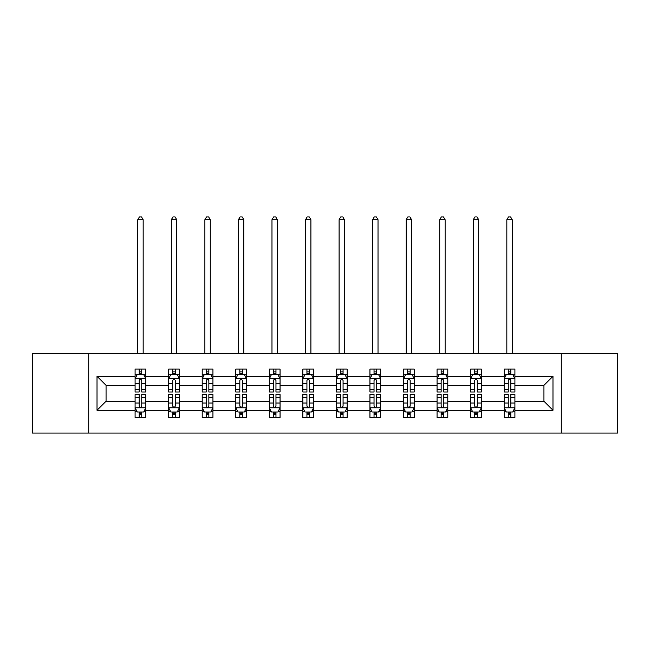 <?xml version="1.0" encoding="UTF-8"?>
<svg xmlns="http://www.w3.org/2000/svg" width="650" height="650" viewBox="0 0 650 650"><rect width="100%" height="100%" fill="white"/><g stroke="black" fill="none" stroke-linecap="round" stroke-linejoin="round"><path stroke-width="0.97" d="M561.259 353.494L32.5 353.494L32.5 433.071L617.5 433.071L617.5 353.494L561.259 353.494L561.259 433.071M514.914 410.28L514.914 401.245L543.944 401.245L552.979 410.28L514.914 410.28L514.914 417.479L510.827 417.479L510.827 411.994M88.741 433.071L88.741 353.494M504.156 410.28L481.358 410.28L481.358 401.245L504.156 401.245L504.156 417.479L514.914 417.479L514.914 411.743L512.891 411.743M481.358 410.28L481.358 417.479L477.271 417.479L477.271 411.994M470.608 410.28L447.809 410.28L447.809 401.245L470.608 401.245L470.608 417.479L481.358 417.479L481.358 411.743L479.334 411.743M447.809 410.28L447.809 417.479L443.723 417.479L443.723 411.994M437.052 410.28L414.253 410.28L414.253 401.245L437.052 401.245L437.052 417.479L447.809 417.479L447.809 411.743L445.786 411.743M414.253 410.28L414.253 417.479L410.166 417.479L410.166 411.994M403.504 410.28L380.705 410.28L380.705 401.245L403.504 401.245L403.504 417.479L414.253 417.479L414.253 411.743L412.23 411.743M380.705 410.28L380.705 417.479L376.618 417.479L376.618 411.994M369.947 410.28L347.149 410.28L347.149 401.245L369.947 401.245L369.947 417.479L380.705 417.479L380.705 411.743L378.682 411.743M347.149 410.28L347.149 417.479L343.07 417.479L343.07 411.994M336.399 410.28L313.601 410.28L313.601 401.245L336.399 401.245L336.399 417.479L347.149 417.479L347.149 411.743L345.134 411.743M313.601 410.28L313.601 417.479L309.514 417.479L309.514 411.994M302.851 410.28L280.053 410.28L280.053 401.245L302.851 401.245L302.851 417.479L313.601 417.479L313.601 411.743L311.577 411.743M280.053 410.28L280.053 417.479L275.966 417.479L275.966 411.994M269.295 410.28L246.496 410.28L246.496 401.245L269.295 401.245L269.295 417.479L280.053 417.479L280.053 411.743L278.029 411.743M246.496 410.28L246.496 417.479L242.409 417.479L242.409 411.994M235.747 410.28L212.948 410.28L212.948 401.245L235.747 401.245L235.747 417.479L246.496 417.479L246.496 411.743L244.473 411.743M212.948 410.28L212.948 417.479L208.861 417.479L208.861 411.994M202.191 410.28L179.392 410.28L179.392 401.245L202.191 401.245L202.191 417.479L212.948 417.479L212.948 411.743L210.925 411.743M179.392 410.28L179.392 417.479L175.305 417.479L175.305 411.994M168.643 410.28L145.844 410.28L145.844 401.245L168.643 401.245L168.643 417.479L179.392 417.479L179.392 411.743L177.377 411.743M145.844 410.28L145.844 417.479L141.757 417.479L141.757 411.994M135.086 410.28L97.021 410.28L97.021 376.293L135.086 376.293L135.086 385.328L106.056 385.328L106.056 401.245L135.086 401.245L135.086 417.479L145.844 417.479L145.844 411.743L143.821 411.743M137.109 374.831L135.086 374.831L135.086 369.086L135.086 376.293M139.173 374.571L139.173 369.086L135.086 369.086L145.844 369.086L145.844 376.293L168.643 376.293L168.643 369.086L179.392 369.086L179.392 376.293L202.191 376.293L202.191 369.086L212.948 369.086L212.948 376.293L235.747 376.293L235.747 369.086L246.496 369.086L246.496 376.293L269.295 376.293L269.295 369.086L280.053 369.086L280.053 376.293L302.851 376.293L302.851 369.086L313.601 369.086L313.601 376.293L336.399 376.293L336.399 369.086L347.149 369.086L347.149 376.293L369.947 376.293L369.947 369.086L380.705 369.086L380.705 376.293L403.504 376.293L403.504 369.086L414.253 369.086L414.253 376.293L437.052 376.293L437.052 369.086L447.809 369.086L447.809 376.293L470.608 376.293L470.608 369.086L481.358 369.086L481.358 376.293L504.156 376.293L504.156 369.086L514.914 369.086L514.914 376.293L552.979 376.293L552.979 410.28M504.156 376.293L504.156 385.328L481.358 385.328L481.358 376.293M470.608 376.293L470.608 385.328L447.809 385.328L447.809 376.293M437.052 376.293L437.052 385.328L414.253 385.328L414.253 376.293M403.504 376.293L403.504 385.328L380.705 385.328L380.705 376.293M369.947 376.293L369.947 385.328L347.149 385.328L347.149 376.293M336.399 376.293L336.399 385.328L313.601 385.328L313.601 376.293M302.851 376.293L302.851 385.328L280.053 385.328L280.053 376.293M269.295 376.293L269.295 385.328L246.496 385.328L246.496 376.293M235.747 376.293L235.747 385.328L212.948 385.328L212.948 376.293M202.191 376.293L202.191 385.328L179.392 385.328L179.392 376.293M168.643 376.293L168.643 385.328L145.844 385.328L145.844 376.293M97.021 376.293L106.056 385.328M543.944 401.245L543.944 385.328L514.914 385.328L514.914 376.293M508.243 374.465L510.827 374.465M474.695 374.465L477.271 374.465M441.139 374.465L443.723 374.465M407.591 374.465L410.166 374.465M374.034 374.465L376.618 374.465M340.486 374.465L343.07 374.465M306.93 374.465L309.514 374.465M273.382 374.465L275.966 374.465M239.834 374.465L242.409 374.465M206.278 374.465L208.861 374.465M172.729 374.465L175.305 374.465M139.173 374.465L141.757 374.465M139.173 412.108L141.757 412.108M172.729 412.108L175.305 412.108M206.278 412.108L208.861 412.108M239.834 412.108L242.409 412.108M273.382 412.108L275.966 412.108M306.93 412.108L309.514 412.108M340.486 412.108L343.07 412.108M374.034 412.108L376.618 412.108M407.591 412.108L410.166 412.108M441.139 412.108L443.723 412.108M474.695 412.108L477.271 412.108M508.243 412.108L510.827 412.108M106.056 401.245L97.021 410.28M552.979 376.293L543.944 385.328M141.757 371.889L139.173 371.889M135.086 389.301L135.086 391.999L139.173 391.999L139.173 389.301L135.086 389.301L135.086 385.328M145.844 385.328L145.844 391.999L141.757 391.999L141.757 380.486C140.896 378.828 140.034 378.828 139.173 380.486L139.173 389.301M143.821 374.831L145.844 374.831L145.844 369.086L141.757 369.086L141.757 374.571M145.844 378.877L143.691 374.571L137.239 374.571L135.086 378.877M143.154 353.494L143.154 219.724L137.776 219.724L137.776 353.494M137.776 219.724L139.393 216.929L141.546 216.929L143.154 219.724M139.173 414.684L141.757 414.684M145.844 397.272L145.844 394.574L141.757 394.574L141.757 397.272L145.844 397.272L145.844 401.245M135.086 401.245L135.086 394.574L139.173 394.574L139.173 406.079C140.034 407.737 140.896 407.737 141.757 406.079L141.757 397.272M137.109 411.743L135.086 411.743L135.086 417.479L139.173 417.479L139.173 411.994M135.086 407.696L137.239 411.994L143.691 411.994L145.844 407.696M175.305 371.889L172.729 371.889M170.666 374.831L168.643 374.831L168.643 369.086L172.729 369.086L172.729 374.571M168.643 389.301L168.643 391.999L172.729 391.999L172.729 389.301L168.643 389.301L168.643 385.328M179.392 385.328L179.392 391.999L175.305 391.999L175.305 380.486C174.452 378.828 173.591 378.828 172.729 380.486L172.729 389.301M177.377 374.831L179.392 374.831L179.392 369.086L175.305 369.086L175.305 374.571M179.392 378.877L177.247 374.571L170.796 374.571L168.643 378.877M176.711 353.494L176.711 219.724L171.332 219.724L171.332 353.494M171.332 219.724L172.941 216.929L175.094 216.929L176.711 219.724M208.861 371.889L206.278 371.889M204.214 374.831L202.191 374.831L202.191 369.086L206.278 369.086L206.278 374.571M202.191 389.301L202.191 391.999L206.278 391.999L206.278 389.301L202.191 389.301L202.191 385.328M212.948 385.328L212.948 391.999L208.861 391.999L208.861 380.486C208 378.828 207.139 378.828 206.278 380.486L206.278 389.301M210.925 374.831L212.948 374.831L212.948 369.086L208.861 369.086L208.861 374.571M212.948 378.877L210.795 374.571L204.344 374.571L202.191 378.877M210.259 353.494L210.259 219.724L204.88 219.724L204.88 353.494M204.88 219.724L206.497 216.929L208.642 216.929L210.259 219.724M172.729 414.684L175.305 414.684M179.392 397.272L179.392 394.574L175.305 394.574L175.305 397.272L179.392 397.272L179.392 401.245M168.643 401.245L168.643 394.574L172.729 394.574L172.729 406.079C173.591 407.737 174.444 407.737 175.305 406.079L175.305 397.272M170.666 411.743L168.643 411.743L168.643 417.479L172.729 417.479L172.729 411.994M168.643 407.696L170.796 411.994L177.247 411.994L179.392 407.696M206.278 414.684L208.861 414.684M212.948 397.272L212.948 394.574L208.861 394.574L208.861 397.272L212.948 397.272L212.948 401.245M202.191 401.245L202.191 394.574L206.278 394.574L206.278 406.079C207.139 407.737 208 407.737 208.861 406.079L208.861 397.272M204.214 411.743L202.191 411.743L202.191 417.479L206.278 417.479L206.278 411.994M202.191 407.696L204.344 411.994L210.795 411.994L212.948 407.696M242.409 371.889L239.834 371.889M237.77 374.831L235.747 374.831L235.747 369.086L239.834 369.086L239.834 374.571M235.747 389.301L235.747 391.999L239.834 391.999L239.834 389.301L235.747 389.301L235.747 385.328M246.496 385.328L246.496 391.999L242.409 391.999L242.409 380.486C241.556 378.828 240.695 378.828 239.834 380.486L239.834 389.301M244.473 374.831L246.496 374.831L246.496 369.086L242.409 369.086L242.409 374.571M246.496 378.877L244.351 374.571L237.892 374.571L235.747 378.877M243.807 353.494L243.807 219.724L238.436 219.724L238.436 353.494M238.436 219.724L240.045 216.929L242.198 216.929L243.807 219.724M239.834 414.684L242.409 414.684M246.496 397.272L246.496 394.574L242.409 394.574L242.409 397.272L246.496 397.272L246.496 401.245M235.747 401.245L235.747 394.574L239.834 394.574L239.834 406.079C240.687 407.737 241.548 407.737 242.409 406.079L242.409 397.272M237.77 411.743L235.747 411.743L235.747 417.479L239.834 417.479L239.834 411.994M235.747 407.696L237.892 411.994L244.351 411.994L246.496 407.696M275.966 371.889L273.382 371.889M271.318 374.831L269.295 374.831L269.295 369.086L273.382 369.086L273.382 374.571M269.295 389.301L269.295 391.999L273.382 391.999L273.382 389.301L269.295 389.301L269.295 385.328M280.053 385.328L280.053 391.999L275.966 391.999L275.966 380.486C275.104 378.828 274.243 378.828 273.382 380.486L273.382 389.301M278.029 374.831L280.053 374.831L280.053 369.086L275.966 369.086L275.966 374.571M280.053 378.877L277.899 374.571L271.448 374.571L269.295 378.877M277.363 353.494L277.363 219.724L271.984 219.724L271.984 353.494M271.984 219.724L273.601 216.929L275.746 216.929L277.363 219.724M273.382 414.684L275.966 414.684M280.053 397.272L280.053 394.574L275.966 394.574L275.966 397.272L280.053 397.272L280.053 401.245M269.295 401.245L269.295 394.574L273.382 394.574L273.382 406.079C274.243 407.737 275.104 407.737 275.966 406.079L275.966 397.272M271.318 411.743L269.295 411.743L269.295 417.479L273.382 417.479L273.382 411.994M269.295 407.696L271.448 411.994L277.899 411.994L280.053 407.696M309.514 371.889L306.93 371.889M304.866 374.831L302.851 374.831L302.851 369.086L306.93 369.086L306.93 374.571M302.851 389.301L302.851 391.999L306.93 391.999L306.93 389.301L302.851 389.301L302.851 385.328M313.601 385.328L313.601 391.999L309.514 391.999L309.514 380.486C308.652 378.828 307.791 378.828 306.93 380.486L306.93 389.301M311.577 374.831L313.601 374.831L313.601 369.086L309.514 369.086L309.514 374.571M313.601 378.877L311.447 374.571L304.996 374.571L302.851 378.877M310.911 353.494L310.911 219.724L305.533 219.724L305.533 353.494M305.533 219.724L307.149 216.929L309.303 216.929L310.911 219.724M306.93 414.684L309.514 414.684M313.601 397.272L313.601 394.574L309.514 394.574L309.514 397.272L313.601 397.272L313.601 401.245M302.851 401.245L302.851 394.574L306.93 394.574L306.93 406.079C307.791 407.737 308.652 407.737 309.514 406.079L309.514 397.272M304.866 411.743L302.851 411.743L302.851 417.479L306.93 417.479L306.93 411.994M302.851 407.696L304.996 411.994L311.447 411.994L313.601 407.696M343.07 371.889L340.486 371.889M338.423 374.831L336.399 374.831L336.399 369.086L340.486 369.086L340.486 374.571M336.399 389.301L336.399 391.999L340.486 391.999L340.486 389.301L336.399 389.301L336.399 385.328M347.149 385.328L347.149 391.999L343.07 391.999L343.07 380.486C342.209 378.828 341.348 378.828 340.486 380.486L340.486 389.301M345.134 374.831L347.149 374.831L347.149 369.086L343.07 369.086L343.07 374.571M347.149 378.877L345.004 374.571L338.553 374.571L336.399 378.877M344.467 353.494L344.467 219.724L339.089 219.724L339.089 353.494M339.089 219.724L340.697 216.929L342.851 216.929L344.467 219.724M340.486 414.684L343.07 414.684M347.149 397.272L347.149 394.574L343.07 394.574L343.07 397.272L347.149 397.272L347.149 401.245M336.399 401.245L336.399 394.574L340.486 394.574L340.486 406.079C341.348 407.737 342.209 407.737 343.07 406.079L343.07 397.272M338.423 411.743L336.399 411.743L336.399 417.479L340.486 417.479L340.486 411.994M336.399 407.696L338.553 411.994L345.004 411.994L347.149 407.696M376.618 371.889L374.034 371.889M371.971 374.831L369.947 374.831L369.947 369.086L374.034 369.086L374.034 374.571M369.947 389.301L369.947 391.999L374.034 391.999L374.034 389.301L369.947 389.301L369.947 385.328M380.705 385.328L380.705 391.999L376.618 391.999L376.618 380.486C375.757 378.828 374.896 378.828 374.034 380.486L374.034 389.301M378.682 374.831L380.705 374.831L380.705 369.086L376.618 369.086L376.618 374.571M380.705 378.877L378.552 374.571L372.101 374.571L369.947 378.877M378.016 353.494L378.016 219.724L372.637 219.724L372.637 353.494M372.637 219.724L374.254 216.929L376.399 216.929L378.016 219.724M374.034 414.684L376.618 414.684M380.705 397.272L380.705 394.574L376.618 394.574L376.618 397.272L380.705 397.272L380.705 401.245M369.947 401.245L369.947 394.574L374.034 394.574L374.034 406.079C374.896 407.737 375.757 407.737 376.618 406.079L376.618 397.272M371.971 411.743L369.947 411.743L369.947 417.479L374.034 417.479L374.034 411.994M369.947 407.696L372.101 411.994L378.552 411.994L380.705 407.696M410.166 371.889L407.591 371.889M405.527 374.831L403.504 374.831L403.504 369.086L407.591 369.086L407.591 374.571M403.504 389.301L403.504 391.999L407.591 391.999L407.591 389.301L403.504 389.301L403.504 385.328M414.253 385.328L414.253 391.999L410.166 391.999L410.166 380.486C409.313 378.828 408.452 378.828 407.591 380.486L407.591 389.301M412.23 374.831L414.253 374.831L414.253 369.086L410.166 369.086L410.166 374.571M414.253 378.877L412.108 374.571L405.649 374.571L403.504 378.877M411.564 353.494L411.564 219.724L406.193 219.724L406.193 353.494M406.193 219.724L407.802 216.929L409.955 216.929L411.564 219.724M407.591 414.684L410.166 414.684M414.253 397.272L414.253 394.574L410.166 394.574L410.166 397.272L414.253 397.272L414.253 401.245M403.504 401.245L403.504 394.574L407.591 394.574L407.591 406.079C408.444 407.737 409.305 407.737 410.166 406.079L410.166 397.272M405.527 411.743L403.504 411.743L403.504 417.479L407.591 417.479L407.591 411.994M403.504 407.696L405.649 411.994L412.108 411.994L414.253 407.696M443.723 371.889L441.139 371.889M439.075 374.831L437.052 374.831L437.052 369.086L441.139 369.086L441.139 374.571M437.052 389.301L437.052 391.999L441.139 391.999L441.139 389.301L437.052 389.301L437.052 385.328M447.809 385.328L447.809 391.999L443.723 391.999L443.723 380.486C442.861 378.828 442 378.828 441.139 380.486L441.139 389.301M445.786 374.831L447.809 374.831L447.809 369.086L443.723 369.086L443.723 374.571M447.809 378.877L445.656 374.571L439.205 374.571L437.052 378.877M445.12 353.494L445.12 219.724L439.741 219.724L439.741 353.494M439.741 219.724L441.358 216.929L443.503 216.929L445.12 219.724M477.271 371.889L474.695 371.889M472.623 374.831L470.608 374.831L470.608 369.086L474.695 369.086L474.695 374.571M470.608 389.301L470.608 391.999L474.695 391.999L474.695 389.301L470.608 389.301L470.608 385.328M481.358 385.328L481.358 391.999L477.271 391.999L477.271 380.486C476.409 378.828 475.556 378.828 474.695 380.486L474.695 389.301M479.334 374.831L481.358 374.831L481.358 369.086L477.271 369.086L477.271 374.571M481.358 378.877L479.204 374.571L472.753 374.571L470.608 378.877M478.668 353.494L478.668 219.724L473.289 219.724L473.289 353.494M473.289 219.724L474.906 216.929L477.059 216.929L478.668 219.724M510.827 371.889L508.243 371.889M506.179 374.831L504.156 374.831L504.156 369.086L508.243 369.086L508.243 374.571M504.156 389.301L504.156 391.999L508.243 391.999L508.243 389.301L504.156 389.301L504.156 385.328M514.914 385.328L514.914 391.999L510.827 391.999L510.827 380.486C509.966 378.828 509.104 378.828 508.243 380.486L508.243 389.301M512.891 374.831L514.914 374.831L514.914 369.086L510.827 369.086L510.827 374.571M514.914 378.877L512.761 374.571L506.309 374.571L504.156 378.877M512.224 353.494L512.224 219.724L506.846 219.724L506.846 353.494M506.846 219.724L508.454 216.929L510.608 216.929L512.224 219.724M441.139 414.684L443.723 414.684M447.809 397.272L447.809 394.574L443.723 394.574L443.723 397.272L447.809 397.272L447.809 401.245M437.052 401.245L437.052 394.574L441.139 394.574L441.139 406.079C442 407.737 442.861 407.737 443.723 406.079L443.723 397.272M439.075 411.743L437.052 411.743L437.052 417.479L441.139 417.479L441.139 411.994M437.052 407.696L439.205 411.994L445.656 411.994L447.809 407.696M474.695 414.684L477.271 414.684M481.358 397.272L481.358 394.574L477.271 394.574L477.271 397.272L481.358 397.272L481.358 401.245M470.608 401.245L470.608 394.574L474.695 394.574L474.695 406.079C475.548 407.737 476.409 407.737 477.271 406.079L477.271 397.272M472.623 411.743L470.608 411.743L470.608 417.479L474.695 417.479L474.695 411.994M470.608 407.696L472.753 411.994L479.204 411.994L481.309 407.802M470.657 407.802L481.358 407.696M508.243 414.684L510.827 414.684M514.914 397.272L514.914 394.574L510.827 394.574L510.827 397.272L514.914 397.272L514.914 401.245M504.156 401.245L504.156 394.574L508.243 394.574L508.243 406.079C509.104 407.737 509.966 407.737 510.827 406.079L510.827 397.272M506.179 411.743L504.156 411.743L504.156 417.479L508.243 417.479L508.243 411.994M504.156 407.696L506.309 411.994L512.761 411.994L514.914 407.696M145.787 378.771L135.143 378.771M145.844 389.301L141.757 389.301M139.173 383.533L135.086 383.533M145.844 383.533L141.757 383.533M141.757 373.254L139.173 373.254M135.143 407.802L145.787 407.802M135.086 397.272L139.173 397.272M141.757 403.041L145.844 403.041M135.086 403.041L139.173 403.041M139.173 413.319L141.757 413.319M179.343 378.771L168.699 378.771M179.392 389.301L175.305 389.301M172.729 383.533L168.643 383.533M179.392 383.533L175.305 383.533M175.305 373.254L172.729 373.254M212.891 378.771L202.248 378.771M212.948 389.301L208.861 389.301M206.278 383.533L202.191 383.533M212.948 383.533L208.861 383.533M208.861 373.254L206.278 373.254M168.699 407.802L179.343 407.802M168.643 397.272L172.729 397.272M175.305 403.041L179.392 403.041M168.643 403.041L172.729 403.041M172.729 413.319L175.305 413.319M202.248 407.802L212.891 407.802M202.191 397.272L206.278 397.272M208.861 403.041L212.948 403.041M202.191 403.041L206.278 403.041M206.278 413.319L208.861 413.319M246.447 378.771L235.796 378.771M246.496 389.301L242.409 389.301M239.834 383.533L235.747 383.533M246.496 383.533L242.409 383.533M242.409 373.254L239.834 373.254M235.796 407.802L246.447 407.802M235.747 397.272L239.834 397.272M242.409 403.041L246.496 403.041M235.747 403.041L239.834 403.041M239.834 413.319L242.409 413.319M279.996 378.771L269.352 378.771M280.053 389.301L275.966 389.301M273.382 383.533L269.295 383.533M280.053 383.533L275.966 383.533M275.966 373.254L273.382 373.254M269.352 407.802L279.996 407.802M269.295 397.272L273.382 397.272M275.966 403.041L280.053 403.041M269.295 403.041L273.382 403.041M273.382 413.319L275.966 413.319M313.544 378.771L302.9 378.771M313.601 389.301L309.514 389.301M306.93 383.533L302.851 383.533M313.601 383.533L309.514 383.533M309.514 373.254L306.93 373.254M302.9 407.802L313.544 407.802M302.851 397.272L306.93 397.272M309.514 403.041L313.601 403.041M302.851 403.041L306.93 403.041M306.93 413.319L309.514 413.319M347.1 378.771L336.456 378.771M347.149 389.301L343.07 389.301M340.486 383.533L336.399 383.533M347.149 383.533L343.07 383.533M343.07 373.254L340.486 373.254M336.456 407.802L347.1 407.802M336.399 397.272L340.486 397.272M343.07 403.041L347.149 403.041M336.399 403.041L340.486 403.041M340.486 413.319L343.07 413.319M380.648 378.771L370.004 378.771M380.705 389.301L376.618 389.301M374.034 383.533L369.947 383.533M380.705 383.533L376.618 383.533M376.618 373.254L374.034 373.254M370.004 407.802L380.648 407.802M369.947 397.272L374.034 397.272M376.618 403.041L380.705 403.041M369.947 403.041L374.034 403.041M374.034 413.319L376.618 413.319M414.204 378.771L403.553 378.771M414.253 389.301L410.166 389.301M407.591 383.533L403.504 383.533M414.253 383.533L410.166 383.533M410.166 373.254L407.591 373.254M403.553 407.802L414.204 407.802M403.504 397.272L407.591 397.272M410.166 403.041L414.253 403.041M403.504 403.041L407.591 403.041M407.591 413.319L410.166 413.319M447.753 378.771L437.109 378.771M447.809 389.301L443.723 389.301M441.139 383.533L437.052 383.533M447.809 383.533L443.723 383.533M443.723 373.254L441.139 373.254M481.309 378.771L470.657 378.771M481.358 389.301L477.271 389.301M474.695 383.533L470.608 383.533M481.358 383.533L477.271 383.533M477.271 373.254L474.695 373.254M514.857 378.771L504.213 378.771M514.914 389.301L510.827 389.301M508.243 383.533L504.156 383.533M514.914 383.533L510.827 383.533M510.827 373.254L508.243 373.254M437.109 407.802L447.753 407.802M437.052 397.272L441.139 397.272M443.723 403.041L447.809 403.041M437.052 403.041L441.139 403.041M441.139 413.319L443.723 413.319M470.608 397.272L474.695 397.272M477.271 403.041L481.358 403.041M470.608 403.041L474.695 403.041M474.695 413.319L477.271 413.319M504.213 407.802L514.857 407.802M504.156 397.272L508.243 397.272M510.827 403.041L514.914 403.041M504.156 403.041L508.243 403.041M508.243 413.319L510.827 413.319"/></g></svg>
